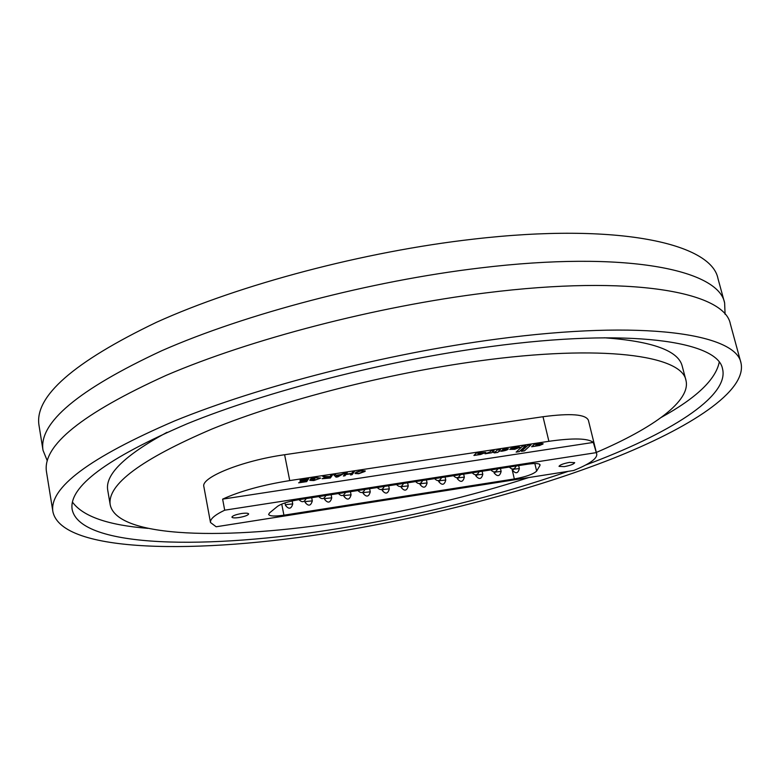<?xml version="1.0" encoding="UTF-8"?>
<svg xmlns="http://www.w3.org/2000/svg" width="780" height="780" viewBox="0 0 780 780"><rect width="100%" height="100%" fill="white"/><g stroke="black" fill="none" stroke-linecap="round" stroke-linejoin="round"><path stroke-width="1.17" d="M741 362.983L730.373 324.002C724.737 292.266 632.443 274.482 485.784 292.91C376.174 306.423 250.546 339.193 166.257 375.326C82.076 413.507 42.159 445.682 46.488 471.861L52.913 511.748C61.786 553.381 198.715 554.512 336.473 531.833C432.052 516.224 532.077 490.123 611.793 458.903C690.398 427.82 747.172 391.034 741 362.983C736.144 333.976 644.124 319.381 496.645 339.125C386.451 353.632 259.74 386.149 174.564 420.947C89.476 457.606 48.925 487.88 52.913 511.748M725.078 314.272L724.63 302.942L717.971 278.548C711.448 243.672 618.842 222.232 473.138 239.168C364.231 251.521 239.84 284.564 156.585 322.238C73.457 362.154 34.261 396.523 39 425.344L43.017 450.304L47.288 460.814M724.63 302.942C718.575 269.744 626.135 250.263 479.915 267.988C370.636 280.966 245.573 313.862 161.772 350.717C78.078 389.707 38.493 422.906 43.017 450.304M585.614 465.036C668.05 434.421 729.553 396.767 722.553 368.891C717.98 341.279 629.967 327.756 490.435 346.603C386.539 360.409 267.472 391.004 187.151 423.774C106.802 458.308 68.465 486.895 72.16 509.516C80.272 548.389 208.504 549.89 339.319 528.411C419.991 515.229 496.294 496.216 568.21 471.344M72.452 502.086C82.865 516.418 108.03 525.174 147.927 528.362M596.329 452.439C653.143 428.123 691.178 400.822 685.951 380.299L682.237 366.22C678.542 350.747 652.548 341.269 604.266 337.769M685.951 380.299C681.925 355.485 602.16 344 478.462 361.003C386.977 373.386 282.808 400.208 212.033 429C141.024 459.381 107.074 484.643 110.204 504.777C116.951 538.375 228.364 540.452 345.16 521.381C408.905 511.056 470.145 496.441 528.869 477.535M222.631 499.132L224.698 510.188C214.724 514.985 209.986 519.09 210.493 522.502L203.863 486.642C200.557 477.535 242.151 460.678 284.612 454.73L543.007 416.725C570.521 413.098 585.643 414.268 588.383 420.235L596.768 454.214L593.307 442.416C588.081 438.243 573.28 437.873 548.896 441.305L289.741 480.587C262.343 484.994 239.977 491.176 222.631 499.132L593.307 442.416M167.018 432.315C124.488 455.442 104.744 474.815 107.767 490.425L110.204 504.777M661.333 417.358C696.355 397.976 715.65 379.606 719.218 362.252M479.281 452.722L476.161 453.19L473.909 455.462L480.656 454.486L485.735 452.419L479.164 452.927M504.718 448.831L502.447 449.758L505.752 449.592L501.599 450.577L500.897 451.249L502.417 451.123C505.937 450.499 507.917 449.748 508.365 448.851L504.718 448.831M502.564 449.641L504.29 449.339M504.27 449.27L505.83 449.377M510.773 448.441L516.789 447.72M515.268 447.652L516.779 447.866L509.74 449.387L514.712 449.309L519.987 447.281L518.3 446.803L513.611 447.505L510.578 448.549L515.268 447.652M538.551 444.21L535.831 445.331L539.799 444.561L538.551 444.21L535.831 445.331M539.975 443.508L534.232 444.376L531.638 446.755L539.74 445.468L543.124 443.713L539.975 443.508M564.31 466.625C570.472 465.436 573.934 464.11 574.694 462.657L569.429 462.404C563.248 463.603 559.777 464.929 559.026 466.372L564.31 466.625M239.187 517.51C244.978 516.448 248.128 515.249 248.654 513.913C248.157 513.065 245.749 512.938 241.41 513.542C235.589 514.615 232.43 515.814 231.913 517.15C232.421 517.998 234.848 518.115 239.187 517.51M491.741 452.751L494.072 450.479L490.932 450.947L489.733 452.098L485.004 453.804L491.741 452.751L493.964 450.489M500.536 449.494L497.357 449.972L495.709 451.581L493.233 452.527L497.416 452.517L499.951 450.938L498.878 451.094L500.536 449.494M519.275 451.639L525.72 445.673L522.542 446.15L516.136 452.117L519.275 451.639L525.603 445.692M530.985 444.873L527.865 445.341L521.381 451.327L524.462 450.86L530.985 444.873M340.899 474.542L344.584 473.158L337.857 476.863L336.053 477.136L333.733 474.805L335.439 474.542L336.053 475.283L340.899 474.542M363.451 471.656L363.636 471.178L360.925 470.954L355.66 472.339L361.052 470.623L365.215 470.906L365.04 471.412L358.673 473.733L355.017 473.509L359.024 473.372L363.451 471.656M351.683 473.353L352.774 471.91L354.373 471.666L352.063 474.698L350.483 474.942L351.419 473.704L345.91 474.542L344.994 475.781L343.395 476.024L345.647 472.992L347.246 472.748L346.174 474.191L351.683 473.353M329.93 476.59L330.905 475.235L332.514 474.991L330.349 478.013L322.12 478.725L325.767 477.262L322.784 476.463L329.93 476.59M312.273 478.627L311.883 479.193L314.73 479.076L310.04 479.788L310.791 478.676L315.851 477.477L320.629 478.13L313.862 480.548L309.806 480.373L314.135 480.197L318.162 479.056L319.127 478.003L315.744 477.808L311.883 479.193M300.076 480.226L308.724 478.598L306.706 481.611L298.642 482.83L305.321 481.504L305.935 480.587L300.134 481.153L306.169 480.236L306.862 479.193L300.076 480.226M210.493 522.502L216.148 526.773L573.719 470.476C589.475 464.051 597.158 458.64 596.768 454.214M534.846 463.515L536.64 471.081L539.906 465.543L539.594 464.227M536.64 471.081C533.471 474.162 526.032 476.785 514.332 478.949L512.021 469.024M281.736 504.085L283.92 515.19L514.332 478.949M283.92 515.19C274.774 516.487 269.675 516.243 268.613 514.459L269.548 512.889L277.485 506.386C281.356 503.695 288.19 501.511 298.009 499.824L527.816 464.188C535.216 463.135 539.302 463.34 540.062 464.812L539.906 465.543M224.698 510.188L595.832 452.702M363.636 471.178L360.925 470.954M360.916 470.876L357.172 472.192M357.162 472.124L355.787 472.251M365.206 470.876L365.04 471.412M365.02 471.344L358.673 473.733M358.663 473.655L355.036 473.509M354.296 471.685L352.063 474.698M352.053 474.63L350.542 474.864M345.91 474.542L351.419 473.704M345.901 474.474L344.994 475.781M344.974 475.702L343.463 475.936M347.168 472.768L346.174 474.191M344.38 473.187L337.857 476.863M337.837 476.794L336.053 477.136M336.034 477.067L333.781 474.796M340.158 474.971L336.268 475.488L337.204 476.658L340.158 474.971L336.287 475.556M332.436 475L330.349 478.013M330.33 477.935L322.12 478.686M324.987 477.243L325.767 477.262M324.977 477.175L322.901 476.444M329.686 476.941L323.778 478.198L328.994 477.906L329.686 476.941L323.758 478.384M314.72 478.998L310.089 479.7M320.609 478.062L313.862 480.548M313.852 480.48L309.826 480.373M319.108 477.935L315.744 477.808M315.734 477.74L312.253 478.549M308.646 478.608L306.706 481.611M306.696 481.533L298.691 482.752M299.959 481.416L305.935 480.587M300.134 480.139L306.862 479.193M531.736 446.667L539.721 445.399L542.977 444.054M539.887 444.308L538.571 444.278M521.479 451.24L524.452 450.791L530.868 444.892M516.233 452.039L519.265 451.571M509.74 449.348L514.702 449.241L519.987 447.281M516.145 448.373L512.528 448.929M498.878 451.094L500.428 449.514M494.344 452.907L497.396 452.439L499.843 450.947M493.321 452.439L495.017 452.254M500.975 451.171L502.417 451.123M502.398 451.055L508.355 448.812M488.67 453.151L491.731 452.683M485.092 453.716L488.972 452.858M473.996 455.374L480.636 454.418L485.726 452.39M482.303 453.043L478.043 454.048M548.896 441.305L543.007 416.725M289.741 480.587L284.612 454.73M400.969 486.437L401.183 487.432L402.607 486.486L408.262 485.901L407.599 482.83M419.815 483.532L420.02 484.507L421.483 483.551L427.079 482.966L426.406 479.915M438.535 480.636L438.74 481.601L440.232 480.636L445.77 480.041L445.097 477.019M457.119 477.74L457.343 478.715L458.854 477.74L464.344 477.145L463.661 474.133M475.595 474.844L475.819 475.839L477.36 474.864L482.8 474.269L482.118 471.276M493.935 471.949L494.179 472.992L495.739 472.007L501.13 471.403L500.448 468.429M512.158 469.043L512.421 470.165L514.01 469.16L519.353 468.565L518.661 465.611M381.995 489.333L382.219 490.376L383.614 489.45L389.317 488.855L388.664 485.764M362.895 492.229L363.119 493.331L364.494 492.424L370.256 491.829L369.603 488.719M343.658 495.124L343.902 496.314L345.248 495.417L351.068 494.832L350.425 491.692M324.295 498.02L324.558 499.317L325.874 498.43L331.753 497.845L331.11 494.686M304.795 500.897L305.087 502.339L306.374 501.462L312.312 500.877L311.678 497.708M284.983 502.885L285.48 505.382L286.748 504.514L292.744 503.929L292.149 500.935M401.183 487.432C404.518 491.468 406.877 490.961 408.262 485.901M396.552 484.546C399.38 487.51 401.69 487.159 403.484 483.464M420.02 484.507C423.365 488.524 425.714 488.007 427.079 482.966M438.74 481.601C442.084 485.589 444.424 485.072 445.77 480.041M457.343 478.715C460.688 482.683 463.018 482.167 464.344 477.145M475.819 475.839C479.164 479.798 481.494 479.271 482.8 474.269M494.179 472.992C497.523 476.921 499.843 476.395 501.13 471.403M512.421 470.165C515.765 474.074 518.076 473.538 519.353 468.565M382.219 490.376C385.554 494.432 387.923 493.925 389.317 488.855M363.119 493.331C366.464 497.416 368.843 496.918 370.256 491.829M343.902 496.314C347.246 500.419 349.635 499.921 351.068 494.832M324.558 499.317C327.902 503.451 330.301 502.954 331.753 497.845M305.087 502.339C308.422 506.493 310.83 506.005 312.312 500.877M285.48 505.382C288.815 509.555 291.242 509.077 292.744 503.929M415.662 481.582C418.48 484.536 420.781 484.185 422.575 480.509M434.645 478.637C437.463 481.582 439.754 481.231 441.538 477.565M453.511 475.712C456.31 478.647 458.601 478.296 460.375 474.64M472.251 472.807C475.049 475.732 477.331 475.381 479.095 471.744M490.864 469.921C493.652 472.836 495.934 472.485 497.698 468.858M509.359 467.054C512.138 469.96 514.41 469.609 516.175 465.991M377.305 487.529C380.143 490.503 382.463 490.152 384.267 486.447M357.942 490.532C360.789 493.516 363.11 493.155 364.923 489.45M338.442 493.555C341.299 496.558 343.629 496.187 345.452 492.463M318.815 496.597C321.672 499.609 324.022 499.249 325.845 495.505M299.042 499.658C301.918 502.681 304.278 502.32 306.111 498.566"/></g></svg>
